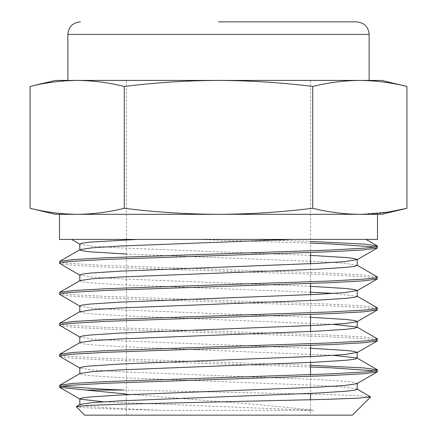 <?xml version="1.0" encoding="UTF-8"?>
<svg xmlns="http://www.w3.org/2000/svg" width="437" height="437" viewBox="0 0 437 437"><rect width="100%" height="100%" fill="white"/><g stroke="black" fill="none" stroke-linecap="round" stroke-linejoin="round"><path stroke-width="0.33" stroke-dasharray="2.19 1.64" d="M84.609 415.15L352.391 415.15M359.842 80.424L359.815 80.424C344.116 80.561 328.411 82.571 312.712 86.46L312.712 208.285C328.411 212.169 344.116 214.179 359.815 214.316L218.5 214.316L377.492 214.316L359.826 214.316L389.962 211.727M356.576 21.85L218.5 21.85M126.451 394.032L218.5 401.494C256.219 404.329 287.983 407.279 313.793 410.338L160.871 410.338L99.997 408.557L82.724 407.65L76.235 406.776M370.521 396.796L357.471 395.589L324.172 394.409L123.764 390.044M377.492 247.817L375.099 246.976M310.549 243.136L196.847 239.421L75.404 239.421L366.08 239.421M377.492 239.421L251.739 239.421L310.549 241.464M377.492 371.663L375.099 370.827M310.549 366.982L106.076 360.05L73.296 358.253L59.722 356.428M310.549 365.31L106.076 358.378L71.608 356.445L62.502 355.445L59.508 354.505M377.492 340.702L374.498 339.762L365.392 338.768L330.924 336.829L106.076 329.088L73.296 327.291L59.722 325.467M377.278 338.784L363.704 336.954L330.924 335.157L106.076 327.417L71.608 325.483L62.502 324.483L59.508 323.544M377.492 309.74L374.498 308.801L365.392 307.801L330.924 305.867L106.076 298.127L73.296 296.33L59.722 294.505M377.278 307.823L363.704 305.993L330.924 304.196L106.076 296.455L71.608 294.522L62.502 293.522L59.508 292.582M377.492 278.779L374.498 277.839L365.392 276.839L330.924 274.906L106.076 267.165L73.296 265.368L59.722 263.538M377.278 276.856L363.704 275.031L330.924 273.234L106.076 265.494L71.608 263.555L62.502 262.561L59.508 261.621M61.901 386.308L59.508 385.472M160.871 410.338L120.426 408.584L90.361 406.65L82.413 405.656L79.802 404.717L80.047 404.433M357.198 389.236L344.946 387.144L316.574 385.363L120.426 377.623L90.361 375.689L82.413 374.695L79.802 373.755L80.047 373.471M333.731 355.347L120.426 346.661L90.361 344.727L82.413 343.728L79.802 342.794L80.047 342.51M333.731 324.385L120.426 315.7L90.361 313.766L82.413 312.766L79.802 311.827M357.198 296.346L333.731 293.424M310.549 292.195L120.426 284.738L90.361 282.805L82.413 281.805L79.802 280.865L80.047 280.587M357.198 265.385L344.946 263.298L316.574 261.517L126.451 254.055M79.802 249.904L80.047 249.625M313.793 410.338L103.269 401.789M356.953 383.659L357.198 383.38L354.587 382.441L346.639 381.446L316.574 379.507L120.426 371.767L92.054 369.992L79.802 367.899M310.549 348.267L120.426 340.805L92.054 339.025L79.802 336.938M310.549 317.306L120.426 309.844L92.054 308.063L79.802 305.976M310.549 286.339L120.426 278.882L92.054 277.102L79.802 275.015M310.549 255.377L120.426 247.921L92.054 246.14L79.802 244.048M291.413 239.421L251.739 239.421M71.553 239.421L137.098 239.421M381.676 80.424L55.324 80.424M312.712 86.46C281.352 82.577 249.948 80.566 218.5 80.424C187.102 80.545 155.698 82.555 124.288 86.46C108.589 82.571 92.884 80.561 77.185 80.424L77.158 80.424M196.847 239.421L59.508 239.421M77.185 214.316C92.884 214.179 108.589 212.169 124.288 208.285C155.698 212.191 187.102 214.201 218.5 214.316L55.324 214.316M312.712 208.285C281.352 212.169 249.948 214.179 218.5 214.316L381.676 214.316M406.923 86.46C391.219 82.571 375.52 80.561 359.815 80.424M124.288 86.46L124.288 208.285M77.185 80.424C61.48 80.561 45.781 82.571 30.077 86.46M218.5 415.15L310.549 415.15L218.5 415.15M218.5 80.424L310.549 80.424L218.5 80.424M67.877 34.403L369.123 34.403M126.451 80.424L126.451 415.15M310.549 80.424L310.549 252.493M310.549 263.686L310.549 283.455M310.549 294.647L310.549 314.416M310.549 331.464L310.549 345.377M310.549 356.57L310.549 362.426M310.549 374.667L310.549 393.387M310.549 399.779L310.549 415.15"/><path stroke-width="0.66" d="M218.5 21.85L356.576 21.85C364.267 22.664 368.451 26.848 369.123 34.403L67.877 34.403L67.877 80.424M77.185 214.316L218.5 214.316C187.102 214.201 155.698 212.191 124.288 208.285C108.589 212.169 92.884 214.179 77.185 214.316C61.48 214.179 45.781 212.169 30.077 208.285L55.324 214.316L77.174 214.316C61.48 214.179 45.781 212.169 30.077 208.285L30.077 86.46L55.324 80.424L359.842 80.424M370.581 396.96L352.391 415.15L84.609 415.15L76.3 406.601L88.596 405.394L119.771 404.214L324.953 399.396L358.138 398.173L370.581 396.96L356.953 388.952M80.047 275.294L59.508 263.298L62.502 262.358L71.608 261.359L106.076 259.425L330.924 251.685L363.704 249.888L377.278 248.058L377.278 245.894L363.704 244.07L310.549 241.464M375.099 246.976L330.924 243.944L310.549 243.136M359.826 214.316L381.676 214.316L406.923 208.285C391.219 212.169 375.52 214.179 359.815 214.316C344.116 214.179 328.411 212.169 312.712 208.285C281.352 212.169 249.948 214.179 218.5 214.316L359.815 214.316M59.508 214.316L59.508 239.421L377.492 239.421L377.492 214.316M59.508 263.298L59.722 261.375L73.296 259.551L106.076 257.754L330.924 250.013L365.392 248.074L374.498 247.08L377.492 246.14M61.901 386.308L106.076 389.34L123.764 390.044L85.958 390.044L59.722 387.39L59.508 387.144L62.502 386.204L71.608 385.21L106.076 383.271L330.924 375.53L363.704 373.733L377.278 371.909L377.278 369.746L363.704 367.916L310.549 365.31M375.099 370.827L330.924 367.79L310.549 366.982M59.508 387.144L59.722 385.226L73.296 383.396L106.076 381.599L330.924 373.859L365.392 371.925L374.498 370.926L377.492 369.992M80.047 368.178L59.508 356.182L62.502 355.243L71.608 354.249L106.076 352.309L330.924 344.569L363.704 342.772L377.278 340.947L377.278 338.784L356.953 327.029L333.731 324.385M59.508 356.182L59.722 354.265L73.296 352.435L106.076 350.638L330.924 342.898L365.392 340.964L374.498 339.964L377.492 339.025M80.047 337.217L59.508 325.221L62.502 324.281L71.608 323.287L106.076 321.348L330.924 313.608L363.704 311.81L377.278 309.986L377.278 307.823L356.953 296.067M59.508 325.221L59.722 323.304L73.296 321.474L106.076 319.676L330.924 311.936L365.392 310.002L374.498 309.003L377.492 308.063M80.047 306.255L59.508 294.259L62.502 293.32L71.608 292.32L106.076 290.387L330.924 282.646L363.704 280.849L377.278 279.019L377.278 276.856L356.953 265.106M59.508 294.259L59.722 292.342L73.296 290.512L106.076 288.715L330.924 280.975L365.392 279.041L374.498 278.041L377.492 277.102M76.3 406.601L80.047 404.433L92.054 402.624L120.426 400.844L316.574 393.103L346.639 391.17L354.587 390.175L357.198 389.236L357.198 383.38M59.722 385.226L80.047 373.471L92.054 371.663L120.426 369.882L316.574 362.142L346.639 360.208L354.587 359.214L357.198 358.274L357.198 352.419L354.587 351.479L346.639 350.485L310.549 348.267M377.278 369.746L356.953 357.99L333.731 355.347M59.722 354.265L80.047 342.51L92.054 340.702L120.426 338.921L316.574 331.18L346.639 329.247L354.587 328.247L357.198 327.313L356.953 327.029M357.198 290.496L344.946 292.582L316.574 294.363L120.426 302.104L90.361 304.037L82.413 305.037L79.802 305.976L79.802 311.827L92.054 309.74L120.426 307.959L316.574 300.219L346.639 298.285L354.587 297.286L357.198 296.346L357.198 290.496L354.587 289.556L346.639 288.557L310.549 286.339M333.731 293.424L310.549 292.195M59.722 292.342L80.047 280.587L92.054 278.779L120.426 276.998L316.574 269.258L346.639 267.324L354.587 266.324L357.198 265.385L357.198 259.534L354.587 258.595L346.639 257.595L310.549 255.377M126.451 254.055L90.361 251.843L82.413 250.843L79.802 249.904L79.802 244.048L82.413 243.114L90.361 242.114L137.098 239.421M59.722 261.375L80.047 249.625L92.054 247.817L120.426 246.036L291.413 239.421M103.269 401.789L80.047 399.139L59.722 387.39M79.802 404.717L79.802 398.861L82.413 397.921L90.361 396.927L120.426 394.988L316.574 387.248L344.946 385.472L356.953 383.659L377.278 371.909M79.802 373.755L79.802 367.899L82.413 366.96L90.361 365.966L120.426 364.026L316.574 356.286L344.946 354.511L357.198 352.419M79.802 342.794L79.802 336.938L82.413 335.998L90.361 334.999L120.426 333.065L316.574 325.325L344.946 323.544L356.953 321.736L357.198 321.457L354.587 320.518L346.639 319.518L310.549 317.306M79.802 280.865L79.802 275.015L82.413 274.075L90.361 273.076L120.426 271.142L316.574 263.402L344.946 261.621L357.198 259.534M85.958 390.044L126.451 394.032M77.158 80.424L77.185 80.424C92.884 80.561 108.589 82.571 124.288 86.46C155.698 82.555 187.102 80.545 218.5 80.424C249.948 80.566 281.352 82.577 312.712 86.46C328.411 82.571 344.116 80.561 359.815 80.424L381.676 80.424L406.923 86.46L406.923 208.285L389.962 211.727M312.712 86.46L312.712 208.285M359.815 80.424C375.52 80.561 391.219 82.571 406.923 86.46M30.077 86.46C45.781 82.571 61.48 80.561 77.185 80.424M124.288 86.46L124.288 208.285M369.123 34.403L369.123 80.424M357.198 327.313L357.198 321.457M377.278 245.894L366.08 239.421M59.722 323.304L80.047 311.548M356.953 352.697L377.278 340.947M356.953 321.736L377.278 309.986M356.953 290.774L377.278 279.019M356.953 259.813L377.278 248.058M80.047 244.332L71.553 239.421M67.877 34.403C68.549 26.848 72.733 22.664 80.424 21.85M310.549 252.493L310.549 263.686M310.549 283.455L310.549 294.647M310.549 314.416L310.549 331.464M310.549 345.377L310.549 356.57M310.549 362.426L310.549 374.667M310.549 393.387L310.549 399.779"/></g></svg>
